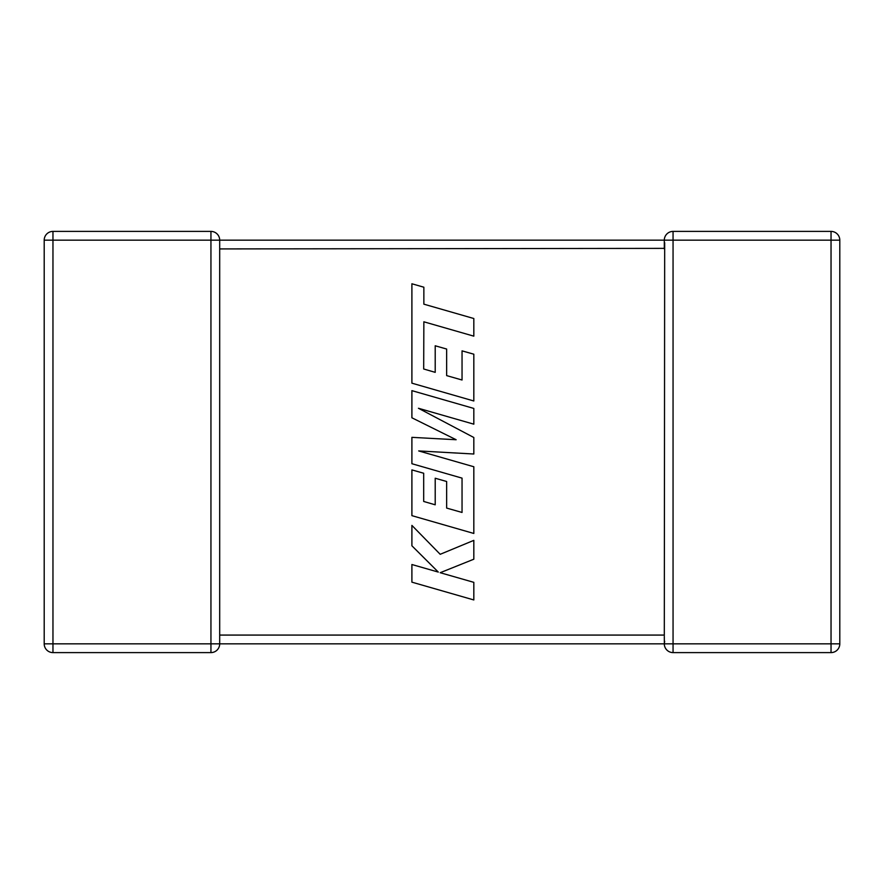 <?xml version="1.0" encoding="UTF-8"?>
<svg xmlns="http://www.w3.org/2000/svg" width="884" height="884" viewBox="0 0 884 884"><rect width="100%" height="100%" fill="white"/><g stroke="black" fill="none" stroke-linecap="round" stroke-linejoin="round"><path stroke-width="1.33" d="M219.696 248.371L219.696 643.718M210.945 231.398L210.945 240.161L52.963 240.161L52.963 643.839L210.945 643.839L210.945 240.161L664.304 240.161A8.763 8.763 0 0 1 673.056 231.398L831.037 231.398A8.763 8.763 0 0 1 839.8 240.161L839.8 643.839A8.763 8.763 0 0 1 831.037 652.602L673.056 652.602A8.763 8.763 0 0 1 664.304 643.839L219.696 643.839A8.763 8.763 0 0 1 210.945 652.602L52.963 652.602A8.763 8.763 0 0 1 44.2 643.839L44.2 240.161A8.763 8.763 0 0 1 52.963 231.398L210.945 231.398A8.763 8.763 0 0 1 219.696 240.161L219.696 248.923L664.304 248.371M664.304 636.491L664.348 642.878M664.304 635.629L664.68 242.724M664.68 641.276L664.304 643.839L831.037 643.839L831.037 240.161L673.056 240.161L673.056 652.602M423.69 368.993L423.856 321.798L473.824 336.163L473.824 318.527L423.856 304.162L423.856 287.212L411.9 283.775L411.9 383.17L473.824 400.982L473.824 354.197L462.045 350.86L462.045 380.009L446.652 375.612L446.652 349.047L435.204 345.777L435.204 372.352L423.69 368.993M411.9 390.64L411.9 417.789L456.144 439.735L411.9 437.348L411.9 463.724L462.045 478.133L462.045 512.455L446.652 508.079L446.652 481.504L435.204 478.233L435.204 504.808L423.69 501.46L423.69 473.249L411.9 469.901L411.9 515.648L473.824 533.461L473.824 466.752L418.696 450.928L473.824 454.011L473.824 437.503L418.43 408.264L473.824 424.176L473.824 408.441L411.9 390.64M411.9 582.158L473.824 599.949L473.824 582.346L440.199 572.71L473.824 559.207L473.824 540.367L440.199 554.301L411.9 525.394L411.9 545.782L438.309 572.092L411.9 564.522L411.9 582.158M219.696 635.077L664.304 635.077M839.8 643.839L831.037 643.839L831.037 652.602M831.037 231.398L831.037 240.161L839.8 240.161M664.304 248.923L664.304 240.161L673.056 240.161L673.056 231.398M44.2 240.161L52.963 240.161L52.963 231.398M52.963 652.602L52.963 643.839L44.2 643.839M219.696 643.839L210.945 643.839L210.945 652.602"/></g></svg>

